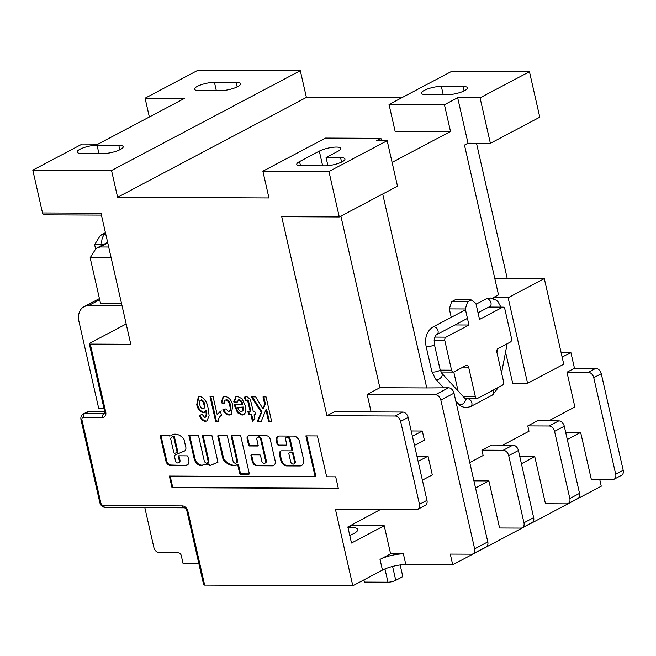 <?xml version="1.0" encoding="UTF-8"?>
<svg xmlns="http://www.w3.org/2000/svg" width="656" height="656" viewBox="0 0 656 656"><rect width="100%" height="100%" fill="white"/><g stroke="black" fill="none" stroke-linecap="round" stroke-linejoin="round"><path stroke-width="0.98" d="M175.496 454.764L176.202 454.395A2.862 2.034 62.1 0 1 176.923 454.223L184.894 450.861A6.142 4.362 -117.9 0 0 185.951 447.999A0.853 0.607 -117.9 0 0 185.927 447.745L184.09 439.684A0.853 0.607 -117.9 0 0 183.885 439.233A11.997 8.512 -117.9 0 0 172.2 434.887A11.997 8.512 -117.9 0 0 170.978 435.74A0.853 0.607 62.1 0 1 170.675 435.855L169.584 436.06A0.853 0.607 -117.9 0 0 168.764 435.256L160.72 435.215A0.853 0.607 -117.9 0 0 160.261 436.019L165.837 460.528A4.453 3.157 -117.9 0 0 165.943 461.184A4.453 3.157 -117.9 0 0 169.978 465.383L185.705 465.457A5.551 3.936 -117.9 0 0 187.19 465.129A5.551 3.936 -117.9 0 0 188.674 459.856L187.952 456.666A0.853 0.607 -117.9 0 0 187.132 455.863L178.817 455.822A0.853 0.607 -117.9 0 0 178.358 456.625L179.26 460.586A2.55 1.812 62.1 0 1 178.539 462.833A2.55 1.812 62.1 0 1 175.423 460.569L174.693 457.347A2.862 2.034 62.1 0 1 174.676 457.281A2.862 2.034 62.1 0 1 175.496 454.764A2.862 2.034 62.1 0 1 176.218 454.592M160.974 435.223A0.853 0.607 -117.9 0 0 160.974 435.641L166.542 460.151A4.453 3.157 -117.9 0 0 166.649 460.807A4.453 3.157 -117.9 0 0 170.683 465.014L169.978 465.383M295.069 460.733L294.364 461.111L292.674 453.665A0.853 0.607 -117.9 0 0 291.846 452.861L289.296 452.853A0.853 0.607 -117.9 0 0 288.837 453.649L290.526 461.094A2.616 1.853 -117.9 0 0 290.6 461.635A2.616 1.853 -117.9 0 0 293.79 463.956L294.495 463.587A2.616 1.853 -117.9 0 0 295.241 461.283A2.616 1.853 -117.9 0 0 295.069 460.733L293.38 453.296A0.853 0.607 -117.9 0 0 292.56 452.492L290.001 452.476A0.853 0.607 -117.9 0 0 289.616 452.681M293.79 463.956A2.616 1.853 -117.9 0 0 294.536 461.652A2.616 1.853 -117.9 0 0 294.364 461.111M79.909 149.289A12.464 3.116 167.2 0 1 97.047 145.23L118.793 145.329A12.464 3.116 167.2 0 1 123.18 146.673A12.464 3.116 167.2 0 1 116.522 151.118A12.464 3.116 167.2 0 1 103.263 153.537L81.524 153.438A12.464 3.116 167.2 0 1 77.129 152.094A12.464 3.116 167.2 0 1 79.909 149.289M197.284 86.403A12.464 3.116 167.2 0 1 214.43 82.336L236.168 82.435A12.464 3.116 167.2 0 1 240.563 83.779A12.464 3.116 167.2 0 1 233.897 88.224A12.464 3.116 167.2 0 1 220.646 90.651L198.907 90.553A12.464 3.116 167.2 0 1 194.512 89.208A12.464 3.116 167.2 0 1 197.284 86.403M424.186 90.438A12.464 3.116 167.2 0 1 441.332 86.379L463.07 86.477A12.464 3.116 167.2 0 1 467.466 87.822A12.464 3.116 167.2 0 1 460.799 92.258A12.464 3.116 167.2 0 1 447.548 94.685L425.801 94.587A12.464 3.116 167.2 0 1 421.414 93.242A12.464 3.116 167.2 0 1 424.186 90.438M349.755 535.386A18.417 4.6 -12.8 0 0 353.682 533.631A18.417 4.6 -12.8 0 0 357.782 529.49A18.417 4.6 -12.8 0 0 348.894 527.572M111.536 170.511L300.317 70.684L198.005 70.217L145.074 98.211L184.508 98.392L98.056 144.107L82.197 144.033L32.8 170.158L111.536 170.511L117.613 197.259L268.952 197.948L262.876 171.2L328.951 171.495L339.283 216.972L397.503 186.181L387.171 140.712L328.951 171.495M300.317 70.684L306.393 97.432L401.554 97.859M493.402 298.505L493.214 297.668L498.511 294.872L464.473 145.083L468.007 143.213L490.385 143.32L539.781 117.194L529.458 71.717L451.656 71.365L389.024 104.493L395.101 131.241L450.516 131.487L392.099 162.385M476.502 143.254L507.219 278.447M561.077 352.436L570.884 352.477L574.467 368.262L595.779 368.352A5.666 4.018 62.1 0 1 601.265 373.723L593.762 377.692L615.705 474.255L623.2 470.286L601.265 373.723M623.2 470.286A5.666 4.018 62.1 0 1 621.585 475.272L614.09 479.241A5.666 4.018 -117.9 0 0 615.705 474.255M599.748 479.52L601.265 486.219L452.714 564.775L405.818 564.562A16.999 4.248 167.2 0 0 382.448 570.105L352.805 585.783L204.664 585.111A2.829 0.705 167.2 0 1 203.672 584.808L186.894 510.975A2.829 0.705 -12.8 0 0 187.895 511.286A5.666 4.018 -117.9 0 0 182.417 505.915A2.829 1.87 90.3 0 0 184.164 507.818L105.304 507.457A2.829 1.87 90.3 0 1 103.55 505.555L182.417 505.915M204.196 460.701L198.456 435.404L188.862 435.363L194.258 459.134A7.101 5.043 -117.9 0 0 202.843 465.088A7.101 5.043 -117.9 0 0 203.057 464.965A43.288 30.725 -117.9 0 0 207.042 463.972L209.781 465.67L217.964 462.25L211.88 435.469L202.286 435.42L208.034 460.717A2.55 1.812 62.1 0 1 207.312 462.964A2.55 1.812 62.1 0 1 204.196 460.701M232.978 460.832L227.411 436.338A0.853 0.607 -117.9 0 0 226.591 435.535L218.276 435.494A0.853 0.607 -117.9 0 0 217.817 436.297L222.983 459.036A0.853 0.607 -117.9 0 0 223.196 459.487A14.498 10.283 -117.9 0 0 236.906 464.965A0.853 0.607 62.1 0 1 237.923 465.735L239.67 473.419A0.853 0.607 -117.9 0 0 240.49 474.222L248.804 474.263A0.853 0.607 -117.9 0 0 249.264 473.46L240.842 436.396A0.853 0.607 -117.9 0 0 240.014 435.592L231.707 435.559A0.853 0.607 -117.9 0 0 231.248 436.355L236.816 460.848A2.55 1.812 62.1 0 1 236.086 463.095A2.55 1.812 62.1 0 1 232.978 460.832M289.485 439.635L291.854 450.065A0.853 0.607 62.1 0 1 291.395 450.869L281.801 450.82A4.248 3.018 -117.9 0 0 280.727 451.074A4.248 3.018 -117.9 0 0 279.522 454.821L280.686 459.946A6.298 4.469 -117.9 0 0 286.77 465.916L299.767 465.973A7.027 4.986 -117.9 0 0 301.547 465.547A7.027 4.986 -117.9 0 0 303.548 459.364L299.456 441.34A4.248 3.018 -117.9 0 0 297.873 438.495L296.635 437.281A4.248 3.018 -117.9 0 0 294.109 436.101L279.407 436.035A5.527 3.92 -117.9 0 0 278.005 436.363A5.527 3.92 -117.9 0 0 276.43 441.234L276.98 443.628A1.697 1.205 -117.9 0 0 278.62 445.244L285.655 445.276A1.697 1.205 -117.9 0 0 286.082 445.17A1.697 1.205 -117.9 0 0 286.565 443.677L285.647 439.618A2.55 1.812 62.1 0 1 286.377 437.372A2.55 1.812 62.1 0 1 289.485 439.635L290.19 439.258L292.56 449.696A0.853 0.607 62.1 0 1 292.1 450.492M261.752 460.963L260.539 455.625A0.853 0.607 -117.9 0 0 259.719 454.821L251.404 454.788A0.853 0.607 -117.9 0 0 250.945 455.584L252.257 461.357A4.682 3.321 -117.9 0 0 256.783 465.785L272.314 465.858A5.281 3.747 -117.9 0 0 273.642 465.539A5.281 3.747 -117.9 0 0 275.151 460.889L270.297 439.545A4.026 2.862 -117.9 0 0 266.402 435.732L248.993 435.65A3.428 2.435 -117.9 0 0 248.132 435.855A3.428 2.435 -117.9 0 0 247.148 438.872L248.583 445.178A0.853 0.607 -117.9 0 0 249.403 445.982L257.718 446.023A0.853 0.607 -117.9 0 0 258.177 445.227L256.873 439.479A2.55 1.812 62.1 0 1 257.595 437.24A2.55 1.812 62.1 0 1 260.711 439.504L265.59 460.979A2.55 1.812 62.1 0 1 264.86 463.226A2.55 1.812 62.1 0 1 261.752 460.963M335.7 476.838L326.672 476.797L317.389 435.937L305.876 435.887L315.159 476.748L169.371 476.084L172.011 487.711L338.34 488.466L335.7 476.838M215.644 421.414L210.027 396.683L213.102 396.7L217.185 414.682L220.482 411.164L221.425 415.346C219.473 416.56 218.382 418.594 218.169 421.423L215.644 421.414L216.357 421.037L210.822 396.683M238.382 400.021L237.759 400.16L239.087 399.643L236.939 402.579L233.716 401.923L235.758 396.888L237.562 396.486L242.056 398.668L245.319 405.728L245.254 412.87L243.663 414.764L242.056 415.117L237.57 412.796L234.044 404.49L241.982 404.531C241.49 402.062 240.293 400.562 238.382 400.021M263.007 396.921L266.082 396.937L271.699 421.669L268.632 421.652L265.926 409.746L261.137 421.619L257.242 421.603L261.285 412.206L251.363 396.872L255.709 396.888L262.843 408.581L264.688 404.309L263.007 396.921M101.442 215.111L44.272 214.856A2.829 1.87 -89.7 0 1 42.525 212.954L32.8 170.158M126.182 323.99L89.921 343.162A2.829 0.705 -12.8 0 0 89.29 343.801A2.829 0.705 -12.8 0 0 90.29 344.105L130.79 344.285L101.008 213.216L42.525 212.954M339.283 216.972L281.727 216.71L326.942 415.715L334.445 411.755L402.653 412.058A5.666 4.018 62.1 0 1 408.13 417.429L400.627 421.398L419.471 504.316A5.666 4.018 -117.9 0 1 417.856 509.302A5.666 4.018 -117.9 0 1 416.421 509.646L335.429 509.277L352.805 585.783M400.627 421.398A5.666 4.018 -117.9 0 0 395.15 416.027L402.653 412.058M326.942 415.715L395.15 416.027M250.166 411.304L250.871 410.927L248.444 400.701L247.451 400.004L246.213 400.463L245.123 396.855L244.417 397.233L246.754 396.527L250.33 399.34L253.241 411.32L254.774 411.32L255.578 414.854L254.044 414.846L254.864 418.462L252.429 421.259L250.969 414.838L248.665 414.822L247.861 411.296L250.166 411.304L247.738 401.07L246.746 400.381L245.508 400.832L244.417 397.233L244.885 396.937M246.213 400.463L245.508 400.832M228.534 411.525C230.313 410.738 230.74 408.901 229.789 406.015C229.428 402.915 228.099 400.898 225.82 399.963C224.45 400.308 223.967 401.48 224.36 403.481L221.138 402.825L223.073 396.864L225.074 396.429C229.165 397.306 231.74 400.398 232.79 405.72L231.166 414.641L229.321 415.059C226.476 414.912 224.344 413.083 222.933 409.574L225.853 408.942L228.534 411.525L229.969 410.984M225.82 399.963L226.525 399.586L225.82 399.963M204.688 417.511C206.279 416.134 206.558 413.829 205.525 410.607L204.205 412.468L203.196 412.698C199.777 411.681 197.628 408.983 196.743 404.604L198.358 396.667L199.9 396.314C204.598 398.266 207.353 402.399 208.165 408.729L209.116 415.724L206.886 420.996L205.279 421.365C202.433 420.89 200.482 418.848 199.416 415.24L202.343 414.617L204.688 417.511L205.918 417.011M351.55 525.021L348.09 528.039M380.529 509.482L347.844 526.981L351.493 543.029L384.219 525.727L351.288 525.571M412.411 436.281L422.325 431.033L424.391 440.127L414.477 445.375M512.926 445.129A5.666 4.018 62.1 0 1 518.412 450.5L508.703 455.633A5.666 4.018 -117.9 0 0 503.226 450.262L512.926 445.129L491.615 445.03L481.914 450.164L483.128 455.51L469.77 462.578M558.805 420.873A5.666 4.018 62.1 0 1 564.283 426.236L554.574 431.369A5.666 4.018 -117.9 0 0 549.097 425.998L558.805 420.873L537.485 420.775L527.785 425.908L528.998 431.254L502.849 445.08M574.467 368.262L566.973 372.223L574.869 406.999L548.719 420.824M144.82 507.637L153.857 547.391A5.666 4.018 -117.9 0 0 159.334 552.762L178.514 552.852A2.829 2.009 62.1 0 1 181.253 555.534L183.081 563.553L198.858 563.627M99.671 299.702L88.166 305.786A16.999 12.062 -117.9 0 0 83.87 306.811A16.999 12.062 -117.9 0 0 79.023 321.776L98.777 408.713L104.042 408.737M88.166 305.786L122.073 305.942M422.382 480.151L432.296 474.903L428.04 456.182L418.126 461.422M453.772 371.985L458.085 390.976M455.01 324.958L468.958 325.015L446.023 337.151A2.829 1.87 90.3 0 0 444.858 340.759L451.549 370.181A2.829 1.87 90.3 0 0 453.296 372.083A2.829 1.87 90.3 0 0 453.919 371.919L466.268 365.392A2.829 1.87 -89.7 0 1 466.892 365.228A2.829 1.87 -89.7 0 1 468.638 367.13L475.329 396.552A2.829 1.87 90.3 0 0 477.076 398.454A2.829 1.87 90.3 0 0 477.699 398.299L502.398 385.236A2.829 1.87 90.3 0 0 503.554 381.628L496.871 352.206A2.829 1.87 -89.7 0 1 498.027 348.598L510.376 342.063A2.829 1.87 90.3 0 0 511.532 338.455L504.849 309.033A2.829 1.87 90.3 0 0 503.095 307.131A2.829 1.87 90.3 0 0 502.48 307.295L479.544 319.423L475.895 303.375L471.147 299.89L455.166 299.817L451.631 301.678L449.319 308.894L451.238 317.332M371.14 411.919L367.171 394.445L379.873 387.729L426.769 387.942L382.702 194.004M426.769 387.942L448.524 387.803A5.666 4.018 62.1 0 1 454.001 393.174L440.857 400.127L474.649 548.842L487.793 541.897L454.001 393.174M562.135 357.102L570.884 352.477M505.563 352.042L512.664 383.268L527.58 383.334L563.75 364.211L544.3 278.611L508.138 297.742L527.58 383.334M468.007 143.213L457.675 97.744L480.053 97.842L529.458 71.717M450.516 131.487L444.44 104.739L457.675 97.744M381.464 140.687L380.923 138.326L376.511 140.663L387.171 140.712M475.543 487.99L488.9 480.922L499.593 527.998L520.913 528.096A5.666 4.018 -117.9 0 0 522.34 527.76A5.666 4.018 -117.9 0 0 523.955 522.766L533.664 517.633L518.412 450.5M474.649 548.842A5.666 4.018 -117.9 0 1 473.033 553.836A5.666 4.018 -117.9 0 1 471.598 554.172L450.287 554.082L452.714 564.775M614.09 479.241A5.666 4.018 -117.9 0 1 612.655 479.585L591.343 479.487L580.642 432.411L567.284 439.471M554.574 431.369L569.826 498.511A5.666 4.018 -117.9 0 1 568.219 503.496A5.666 4.018 -117.9 0 1 566.784 503.841L545.464 503.742L534.771 456.666L521.413 463.726M121.491 303.351L100.483 303.252L90.151 257.783L95.989 248.493L100.015 246.984L108.691 247.025M380.923 138.326L325.507 138.08L262.876 171.2M338.07 151.216L326.073 157.555L340.571 157.62A12.464 3.116 167.2 0 1 344.958 158.965A12.464 3.116 167.2 0 1 338.299 163.41A12.464 3.116 167.2 0 1 325.04 165.837L301.17 165.73A12.464 3.116 167.2 0 1 296.774 164.385A12.464 3.116 167.2 0 1 299.554 161.581L319.316 151.126A12.464 3.116 167.2 0 1 332.494 147.338A12.464 3.116 167.2 0 1 340.849 148.412A12.464 3.116 167.2 0 1 338.07 151.216M117.613 197.259L306.393 97.432M392.591 566.431L395.757 580.363L402.809 576.624L400.16 564.964M395.757 580.363A5.666 1.419 167.2 0 1 387.967 582.208L384.949 568.932M363.908 579.904L364.408 582.102L387.967 582.208M422.325 431.033L411.205 430.984M340.882 216.119L379.873 387.729M493.214 297.668L508.138 297.742M494.763 278.39L544.3 278.611M444.44 104.739L389.024 104.493M149.347 116.981L145.074 98.211M490.385 143.32L480.053 97.842M102.188 245.213L102.057 244.663L94.603 244.631L95.538 248.739M519.798 456.601L534.771 456.666M527.785 425.908L549.097 425.998M533.664 517.633A5.666 4.018 62.1 0 1 532.049 522.627L522.34 527.76M565.669 432.337L580.642 432.411M569.826 498.511L579.535 493.378L564.283 426.236M579.535 493.378A5.666 4.018 62.1 0 1 577.92 498.371L568.219 503.496M593.762 377.692A5.666 4.018 -117.9 0 0 588.284 372.321L595.779 368.352M566.973 372.223L588.284 372.321M473.919 480.856L488.9 480.922M508.703 455.633L523.955 522.766M481.914 450.164L503.226 450.262M487.793 541.897A5.666 4.018 62.1 0 1 486.178 546.883L473.033 553.836M94.603 244.631L100.434 235.34L105.534 233.839A25.494 6.371 167.2 0 1 105.698 233.839M471.147 299.89L467.621 301.752L465.309 308.968L468.958 325.015M465.309 308.968L449.319 308.894M467.621 301.752L451.631 301.678M440.857 400.127A5.666 4.018 -117.9 0 0 435.379 394.756L448.524 387.803M367.171 394.445L435.379 394.756M416.921 456.133L428.04 456.182M390.599 553.812L403.391 553.869A16.999 4.248 -12.8 0 0 380.013 559.404L390.599 553.812L384.219 525.727M419.471 504.316L426.966 500.348L408.13 417.429M426.966 500.348A5.666 4.018 62.1 0 1 425.35 505.341L417.856 509.302M326.073 157.555L327.918 165.689M271.617 421.291L268.632 421.652M269.337 421.283L266.631 409.377L265.926 409.746M261.293 421.242L257.242 421.603M257.947 421.226L261.99 411.829L261.285 412.206M261.99 411.829L252.314 396.872M264.688 404.309L265.393 403.932L263.548 408.212L262.843 408.581M265.393 403.932L263.802 396.929M253.06 420.537L251.674 414.461L250.969 414.838M251.674 414.461L248.665 414.822M249.37 414.453L248.657 411.296M248.444 400.701L247.738 401.07M247.451 400.004L246.746 400.381M255.496 414.477L254.044 414.846M236.939 402.062L233.716 401.923M234.422 401.546L236.127 396.724M244.016 414.543L242.056 415.117M242.761 414.74L238.276 412.427L237.57 412.796M238.276 412.427L234.856 404.654L234.151 405.023M239.087 399.643C240.998 400.185 242.195 401.693 242.687 404.153L241.982 404.531M241.826 411.205L243.294 410.131L243.294 407.048L237.775 407.392C238.226 409.688 239.342 411.082 241.121 411.583L242.54 411.041M243.294 407.048L237.775 407.392M243.294 410.131L242.589 410.5L242.589 407.417M241.121 411.583L242.589 410.5M231.511 414.436L229.321 415.059M230.026 414.682C227.181 414.535 225.049 412.706 223.639 409.205M229.239 411.148C231.019 410.369 231.445 408.532 230.494 405.646L229.789 406.015M230.494 405.646C230.133 402.546 228.805 400.529 226.525 399.586M224.311 402.956L221.138 402.825M221.843 402.456L223.45 396.7M221.187 410.795L217.185 414.682M218.186 421.045L216.357 421.037M207.222 420.791L205.279 421.365M205.984 420.996C203.139 420.512 201.187 418.471 200.121 414.871M205.394 417.142C206.984 415.756 207.263 413.46 206.23 410.238L205.525 410.607M204.541 412.239L203.196 412.698M203.901 412.321C200.49 411.304 198.333 408.614 197.448 404.235L196.743 404.604M197.448 404.235L198.727 396.511M203.54 408.467C204.91 407.909 205.287 406.564 204.656 404.424C204.278 402.087 203.204 400.537 201.425 399.799L200.72 400.168C199.383 400.8 199.063 402.202 199.76 404.375C200.08 406.679 201.105 408.163 202.835 408.844L204.082 408.344M202.835 408.844C204.205 408.286 204.582 406.933 203.942 404.793C203.573 402.456 202.499 400.914 200.72 400.168L201.425 399.799M204.656 404.424L203.942 404.793M170.158 476.092L172.717 487.342L338.258 488.089M172.717 487.342L172.011 487.711M306.672 435.887L315.864 476.371L315.159 476.748M257.595 437.24L258.3 436.863A2.55 1.812 62.1 0 1 261.416 439.126L266.295 460.61A2.55 1.812 62.1 0 1 265.565 462.849L264.86 463.226M248.501 435.707A3.428 2.435 -117.9 0 0 247.853 438.503L249.288 444.809A0.853 0.607 -117.9 0 0 250.108 445.613L258.177 445.645M251.65 454.788A0.853 0.607 -117.9 0 0 251.65 455.215L252.962 460.979A4.682 3.321 -117.9 0 0 257.488 465.416L273.019 465.489A5.281 3.747 -117.9 0 0 273.987 465.325M286.377 437.372L287.082 437.003A2.55 1.812 62.1 0 1 290.19 439.258M278.374 436.207A5.527 3.92 -117.9 0 0 277.135 440.865L277.685 443.259A1.697 1.205 -117.9 0 0 279.325 444.866L286.36 444.899A1.697 1.205 -117.9 0 0 286.393 444.899M281.096 450.926A4.248 3.018 -117.9 0 0 280.227 454.444L281.391 459.577A6.298 4.469 -117.9 0 0 287.476 465.539L300.473 465.604A7.027 4.986 -117.9 0 0 301.891 465.342M231.953 435.559A0.853 0.607 -117.9 0 0 231.953 435.986L237.521 460.479A2.55 1.812 62.1 0 1 236.791 462.718L236.086 463.095M218.522 435.494A0.853 0.607 -117.9 0 0 218.522 435.92L223.688 458.667A0.853 0.607 -117.9 0 0 223.901 459.11A14.498 10.283 -117.9 0 0 237.611 464.596A0.853 0.607 62.1 0 1 238.628 465.358L240.375 473.042A0.853 0.607 -117.9 0 0 241.195 473.853L249.255 473.886M203.081 435.428L208.739 460.348A2.55 1.812 62.1 0 1 208.018 462.595L207.312 462.964M203.057 464.965L203.762 464.596A43.288 30.725 -117.9 0 0 207.747 463.595L210.486 465.301L217.948 462.177M210.486 465.301L209.781 465.67M207.747 463.595L207.042 463.972M189.65 435.363L194.971 458.757L194.258 459.134M194.971 458.757A7.101 5.043 -117.9 0 0 203.327 464.825M166.542 460.151L165.837 460.528M172.561 434.707A11.997 8.512 -117.9 0 0 171.683 435.371A0.853 0.607 62.1 0 1 171.495 435.469M176.923 454.223L184.992 450.746M179.063 455.822A0.853 0.607 -117.9 0 0 179.063 456.248L179.965 460.217A2.55 1.812 62.1 0 1 179.244 462.464L178.539 462.833M170.683 465.014L185.705 465.457M186.411 465.088A5.551 3.936 -117.9 0 0 187.534 464.915M176.808 452.484L177.448 452.148A0.853 0.607 -117.9 0 0 177.727 451.385L174.447 436.937A0.853 0.607 -117.9 0 0 173.381 436.199L172.725 436.543M176.743 452.517A0.853 0.607 -117.9 0 0 177.022 451.754L173.742 437.314A0.853 0.607 -117.9 0 0 172.7 436.56A10.291 7.306 -117.9 0 0 170.806 438.528A0.853 0.607 -117.9 0 0 170.749 439.094L173.807 452.583A0.853 0.607 -117.9 0 0 174.816 453.345L176.743 452.517M172.7 436.56A0.853 0.607 -117.9 0 0 172.676 436.576L173.405 436.183M465.498 309.796L432.862 327.057A4.248 3.018 62.1 0 1 433.936 326.803A4.248 3.018 62.1 0 1 437.823 330.099A4.248 3.018 62.1 0 1 436.83 334.568C434.862 335.495 434.034 338.742 434.362 344.302L440.143 369.738L441.816 373.289L464.981 398.471L466.186 399.209L467.892 398.413M432.862 327.057C426.835 331.206 424.571 337.578 426.072 346.188A4.248 1.066 -12.8 0 0 427.573 346.647A4.248 1.066 -12.8 0 0 432.091 345.819A4.248 1.066 -12.8 0 0 434.362 344.302M426.072 346.188L431.853 371.616A4.248 1.066 -12.8 0 0 433.354 372.075A4.248 1.066 -12.8 0 0 437.872 371.247A4.248 1.066 -12.8 0 0 440.143 369.738M431.853 371.616L435.568 379.045A4.248 2.608 -42.6 0 0 437.06 379.627A4.248 2.608 -42.6 0 0 441.283 377.175A4.248 2.608 -42.6 0 0 441.816 373.289M455.781 401.021L458.733 404.219A4.248 2.608 -42.6 0 0 460.225 404.801A4.248 2.608 -42.6 0 0 464.448 402.358A4.248 2.608 -42.6 0 0 464.981 398.471M458.733 404.219C459.438 405.728 461.906 406.884 466.145 407.704L470.631 406.581A4.248 3.018 -117.9 0 0 471.844 402.833A4.248 3.018 -117.9 0 0 467.736 398.807A4.248 3.018 -117.9 0 0 466.662 399.069M470.631 406.581L492.418 395.06A4.248 3.018 -117.9 0 0 493.632 391.32A4.248 3.018 -117.9 0 0 493.205 390.099M476.084 304.195L485.784 299.062A4.248 3.018 62.1 0 1 486.859 298.808A4.248 3.018 62.1 0 1 490.754 302.113A4.248 3.018 62.1 0 1 489.761 306.582L491.344 307.082M97.047 145.23L98.933 153.52M214.43 82.336L216.316 90.626M441.332 86.379L443.21 94.669M90.29 344.105L105.731 412.042A2.829 0.705 167.2 0 1 104.73 411.738L89.29 343.801M103.55 505.555A2.829 2.009 -117.9 0 1 100.811 502.873L81.975 419.955A2.829 2.009 -117.9 0 1 83.492 417.29L102.68 417.372A5.666 4.018 -117.9 0 0 105.731 412.042M187.895 511.286L204.664 585.111M502.48 307.295L488.531 307.229M434.903 337.094L446.023 337.151M111.159 257.874L90.151 257.783M105.567 233.249L104.468 233.831M107.756 242.892L100.015 246.984M103.172 244.688A16.999 4.248 -12.8 0 0 102.057 244.663A8.495 5.601 -89.7 0 1 105.534 233.839M95.989 248.493L106.682 242.835A8.495 6.035 62.1 0 1 107.658 242.466M440.233 370.132L451.549 370.181M444.858 340.759L434.092 340.71M463.177 396.503L475.329 396.552M468.638 367.13L463.021 367.106M403.391 553.869L405.818 564.562M380.013 559.404L382.448 570.105M104.706 411.656L88.626 411.583L84.649 413.682L103.837 413.764L104.722 413.296M104.673 411.492L89.241 411.427A2.829 1.87 -89.7 0 0 88.626 411.583A5.666 4.018 -117.9 0 0 87.191 411.919L83.222 414.018A5.666 4.018 62.1 0 1 84.649 413.682A2.829 1.87 -89.7 0 0 83.492 417.29M102.68 417.372A2.829 1.87 -89.7 0 1 103.837 413.764A2.829 2.009 -117.9 0 0 104.55 413.6L104.73 411.738M81.975 419.955A2.829 0.705 167.2 0 1 80.975 419.651C80.54 417.011 81.287 415.141 83.222 414.018M100.811 502.873A2.829 0.705 167.2 0 1 99.81 502.57L80.975 419.651M463.07 86.477L464.087 90.93M340.571 157.62L341.579 162.081M299.554 161.581L300.489 165.714M319.316 151.126L322.654 165.82M236.168 82.435L237.185 86.887M118.793 145.329L119.802 149.781M249.182 403.497L248.476 403.866M266.295 460.61L265.59 460.979M261.416 439.126L260.711 439.504M250.108 445.613L249.403 445.982M249.288 444.809L248.583 445.178M247.853 438.503L247.148 438.872M273.019 465.489L272.314 465.858M257.488 465.416L256.783 465.785M252.962 460.979L252.257 461.357M251.65 455.215L250.945 455.584M286.36 444.899L285.655 445.276M279.325 444.866L278.62 445.244M277.685 443.259L276.98 443.628M277.135 440.865L276.43 441.234M300.473 465.604L299.767 465.973M287.476 465.539L286.77 465.916M281.391 459.577L280.686 459.946M280.227 454.444L279.522 454.821M292.56 449.696L291.854 450.065M290.001 452.476L289.296 452.853M292.56 452.492L291.846 452.861M293.38 453.296L292.674 453.665M237.521 460.479L236.816 460.848M231.953 435.986L231.248 436.355M241.195 473.853L240.49 474.222M240.375 473.042L239.67 473.419M238.628 465.358L237.923 465.735M237.611 464.596L236.906 464.965M223.901 459.11L223.196 459.487M223.688 458.667L222.983 459.036M218.522 435.92L217.817 436.297M208.739 460.348L208.034 460.717M160.974 435.641L160.261 436.019M171.683 435.371L170.978 435.74M179.965 460.217L179.26 460.586M179.063 456.248L178.358 456.625M177.727 451.385L177.022 451.754M174.447 436.937L173.742 437.314M492.418 395.06L498.626 387.229M500.93 307.123L498.002 301.768L496.502 300.292L490.278 297.939L485.784 299.062M435.568 379.045L443.604 387.778M496.879 352.231L497.486 349.041M501.569 372.895L507.154 343.769M436.83 334.568L467.449 318.381M478.035 312.781L489.761 306.582M349.869 526.866L352.034 524.767M106.682 242.835L107.625 242.31M100.434 235.34L105.436 232.691M477.076 398.454L464.924 398.397M453.296 372.083L440.955 372.026M503.095 307.131L488.835 307.065M99.417 298.587L83.87 306.811M89.241 411.427L87.191 411.919M99.81 502.57C100.647 505.522 102.475 507.154 105.304 507.457M184.164 507.818C185.017 507.736 185.927 508.785 186.894 510.975M292.314 450.442L291.608 450.811M289.78 452.525L289.075 452.902M171.593 435.428L170.888 435.805M177.481 452.132L176.776 452.501"/></g></svg>
